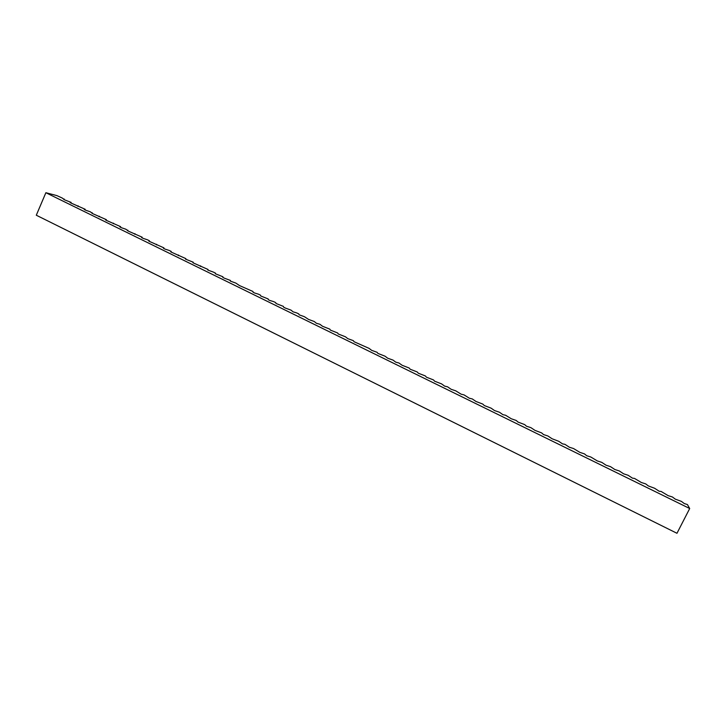 <?xml version="1.0" encoding="UTF-8"?>
<svg xmlns="http://www.w3.org/2000/svg" width="726" height="726" viewBox="0 0 726 726"><rect width="100%" height="100%" fill="white"/><g stroke="black" fill="none" stroke-linecap="round" stroke-linejoin="round"><path stroke-width="1.09" d="M45.874 192.717L36.3 215.223L676.968 533.283L689.7 508.518L45.874 192.717L56.855 195.603L62.273 198.062L64.569 199.85L71.13 202.4L70.113 202.572L71.593 203.298L85.169 209.279L84.234 209.487L85.722 210.222L90.323 211.81L92.819 213.698L106.386 219.679L105.579 219.951L107.076 220.686L120.643 226.657L119.908 226.975L121.424 227.719L125.879 229.225L128.629 231.249L142.187 237.22L141.588 237.593L143.113 238.346L147.478 239.807L149.42 240.76L148.857 241.159L163.94 247.875L163.459 248.31L165.002 249.072L169.276 250.488L171.227 251.441L170.801 251.913L185.883 258.628L185.538 259.137L193.252 262.231L192.944 262.767L208.044 269.482L207.827 270.063L213.48 272.141L215.477 273.121L215.304 273.72L222.927 276.778L222.809 277.396L224.388 278.176L230.414 280.436L230.333 281.089L235.896 283.122L239.471 285.563L252.984 291.498L253.047 292.215L254.645 293.005L258.529 294.212L260.561 295.21L260.67 295.954L268.157 298.93L268.311 299.702L269.918 300.491L273.738 301.662L275.78 302.669L275.98 303.459L283.43 306.408L283.675 307.225L285.291 308.024L291.099 310.165L293.014 311.808L296.725 312.924L298.794 313.941L299.13 314.803L304.439 316.708L308.541 319.413L314.258 321.518L316.336 323.233L319.939 324.295L322.507 326.255L329.822 329.141L330.357 330.103L337.635 332.971L338.225 333.96L345.476 336.81L347.781 338.643L353.353 340.666L354.034 341.71L369.162 348.416L371.63 350.331L377.112 352.31L377.947 353.426L385.079 356.212L387.666 358.19L393.084 360.132L395.715 362.138L398.946 363.009L402.095 365.26L409.155 368.009L410.199 369.235L417.232 371.966L418.33 373.218L425.336 375.932L426.48 377.211L433.458 379.916L434.665 381.223L441.617 383.909L444.602 386.096L447.597 386.84L451.109 389.281L455.801 390.86L461.119 394.182L464.032 394.89L469.413 398.256L472.29 398.937L475.984 401.469L482.799 404.092L484.333 405.562L491.121 408.166L494.479 410.535L499.47 412.25L502.882 414.655L505.586 415.254L511.322 418.784L516.24 420.472L518.001 422.06L524.671 424.601L526.486 426.226L530.86 427.632L535.008 430.391L541.614 432.905L543.547 434.584L547.849 435.954L552.123 438.785L558.675 441.263L562.541 443.885L564.946 444.33L569.356 447.234L573.54 448.541L579.847 452.371L584.484 453.904L586.708 455.737L590.81 457.008L597.271 460.91L601.827 462.398L606.028 465.203L610.548 466.673L614.813 469.504L619.296 470.956L623.625 473.824L628.072 475.258L632.473 478.162L634.515 478.416L641.348 482.509L645.723 483.906L648.382 485.957L654.589 488.253L659.199 491.257L661.096 491.438L668.165 495.649L672.412 496.983L675.271 499.134L681.378 501.376L684.291 503.554L687.431 504.561L689.7 508.518M200.639 265.852L200.385 266.415M193.252 262.231L192.998 262.794M185.883 258.628L185.638 259.182M178.551 255.026L178.297 255.588M171.227 251.441L170.982 252.004M163.94 247.875L163.695 248.428M156.662 244.308L156.417 244.862M149.42 240.76L149.175 241.313M142.187 237.22L141.942 237.774M134.982 233.69L134.746 234.244M127.803 230.169L127.558 230.723M120.643 226.657L120.398 227.211M113.501 223.163L113.265 223.717M106.386 219.679L106.15 220.232M99.29 216.203L99.054 216.747M92.22 212.736L91.984 213.29M85.169 209.279L84.933 209.832M78.136 205.839L77.9 206.384M71.13 202.4L70.894 202.953M64.142 198.978L63.906 199.532"/></g></svg>
